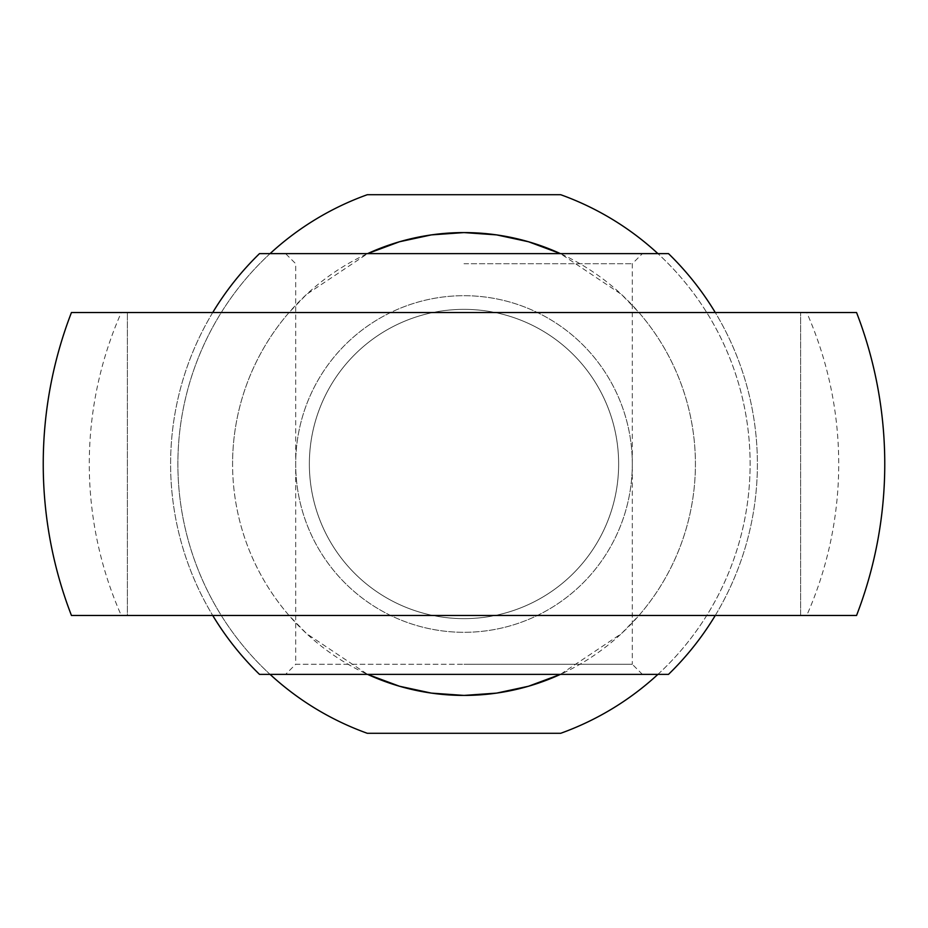 <?xml version="1.0" encoding="UTF-8"?>
<svg xmlns="http://www.w3.org/2000/svg" width="928" height="928" viewBox="0 0 928 928"><rect width="100%" height="100%" fill="white"/><g stroke="black" fill="none" stroke-linecap="round" stroke-linejoin="round"><path stroke-width="0.7" stroke-dasharray="4.64 3.48" d="M289.037 615.473A231.42 231.42 0 0 1 232.58 464A231.42 231.42 0 0 0 367.592 674.378L306.669 633.708L289.037 615.473L121.266 615.473A374.715 374.715 0 0 1 121.266 312.527L289.037 312.527L306.669 294.292L367.592 253.622A231.42 231.42 0 0 0 232.58 464A231.42 231.42 0 0 1 289.037 312.527L638.963 312.527A231.42 231.42 0 0 1 638.963 615.473L621.331 633.708L560.408 674.378A231.42 231.42 0 0 0 560.408 253.622L621.331 294.292L638.963 312.527L806.734 312.527A374.715 374.715 0 0 1 806.734 615.473L289.037 615.473M856.556 615.473L806.734 615.473M806.734 312.527L856.556 312.527M657.917 674.378A286.126 286.126 0 0 0 657.917 253.622M560.686 733.294A286.126 286.126 0 0 0 560.686 194.706L367.314 194.706A286.126 286.126 0 0 0 367.314 733.294L560.686 733.294M270.083 253.622A286.126 286.126 0 0 0 270.083 674.378M309.36 464A154.64 154.64 0 0 0 464 618.64A154.64 154.64 0 0 0 618.64 464A154.64 154.64 0 0 0 464 309.36A154.64 154.64 0 0 0 309.36 464A154.64 154.64 0 0 0 464 618.64A154.64 154.64 0 0 0 618.64 464A154.64 154.64 0 0 0 464 309.36A154.64 154.64 0 0 0 309.36 464A154.64 154.64 0 0 0 464 618.64A154.64 154.64 0 0 0 618.64 464A154.64 154.64 0 0 0 464 309.36A154.64 154.64 0 0 0 309.36 464A154.64 154.64 0 0 0 464 618.64A154.64 154.64 0 0 0 618.64 464A154.64 154.64 0 0 0 464 309.36A154.64 154.64 0 0 0 309.36 464M632.304 464A168.304 168.304 0 0 0 464 295.696A168.304 168.304 0 0 0 295.696 464A168.304 168.304 0 0 0 464 632.304A168.304 168.304 0 0 0 632.304 464A168.304 168.304 0 0 0 464 295.696A168.304 168.304 0 0 0 295.696 464A168.304 168.304 0 0 0 464 632.304A168.304 168.304 0 0 0 632.304 464M800.609 312.527L127.391 312.527L127.391 615.473L800.609 615.473L800.609 312.527L800.609 615.473L127.391 615.473L127.391 312.527L800.609 312.527M71.444 312.527L121.266 312.527M121.266 615.473L71.444 615.473M800.609 615.473L127.391 615.473L800.609 615.473M212.732 615.473L715.268 615.473A293.387 293.387 0 0 0 715.268 312.527L212.732 312.527A293.387 293.387 0 0 0 212.732 615.473A293.387 293.387 0 0 1 212.732 312.527L715.268 312.527A293.387 293.387 0 0 1 715.268 615.473L212.732 615.473M464 263.714L632.304 263.714L464 263.714M285.592 253.622L464 253.622L285.592 253.622L295.696 263.714L295.696 664.286L464 664.286L295.696 664.286L285.592 674.378L642.408 674.378L285.592 674.378M642.408 674.378L632.304 664.286L464 664.286L632.304 664.286L632.304 263.714L642.408 253.622L464 253.622L642.408 253.622M259.504 253.622L668.496 253.622M668.496 674.378L259.504 674.378"/><path stroke-width="1.39" d="M464 615.473L856.556 615.473A420.767 420.767 0 0 0 856.556 312.527L71.444 312.527A420.767 420.767 0 0 0 71.444 615.473L464 615.473M270.083 674.378A286.126 286.126 0 0 0 367.314 733.294L560.686 733.294A286.126 286.126 0 0 0 657.917 674.378M367.592 674.378A231.42 231.42 0 0 0 560.408 674.378L528.508 686.244L496.608 693.112L464 695.42L431.392 693.112L399.492 686.244L367.592 674.378M560.408 253.622A231.42 231.42 0 0 0 367.592 253.622L399.492 241.756L431.392 234.888L464 232.58L496.608 234.888L528.508 241.756L560.408 253.622M657.917 253.622A286.126 286.126 0 0 0 560.686 194.706L367.314 194.706A286.126 286.126 0 0 0 270.083 253.622M212.732 312.527A293.387 293.387 0 0 1 259.504 253.622L668.496 253.622A293.387 293.387 0 0 1 715.268 312.527M715.268 615.473A293.387 293.387 0 0 1 668.496 674.378L259.504 674.378A293.387 293.387 0 0 1 212.732 615.473"/></g></svg>
